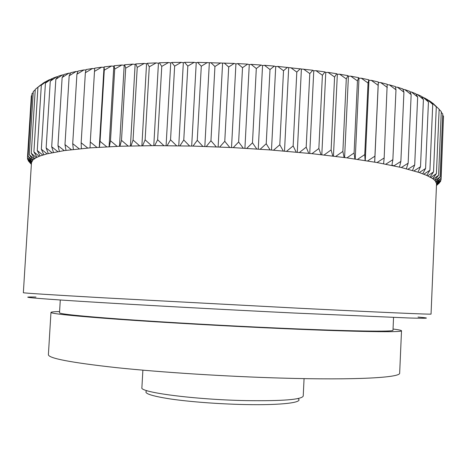 <?xml version="1.0" encoding="UTF-8"?>
<svg xmlns="http://www.w3.org/2000/svg" width="467" height="467" viewBox="0 0 467 467"><rect width="100%" height="100%" fill="white"/><g stroke="black" fill="none" stroke-linecap="round" stroke-linejoin="round"><path stroke-width="0.7" d="M31.867 95.402L31.33 95.928L27.465 157.653L31.464 162.755L23.35 292.71C23.233 293.048 49.613 294.735 102.489 297.765L296.533 308.109C382.969 312.464 432.775 314.589 431.041 314.075L436.552 183.537L441.058 179.976L436.534 184.529M31.464 162.738L32.894 159.959L36.292 157.607L40.034 155.978L47.056 153.847L64.236 150.602L90.049 147.87L119.908 146.253L154.67 145.628L193.005 146.083L233.231 147.625L270.095 149.936L311.962 153.666L346.923 157.858L377.027 162.545L401.316 167.513L419.29 172.545L426.762 175.423L432.693 178.627L435.011 180.577L436.552 183.537M35.977 297.047C17.775 296.685 28.674 298.016 79.448 301.244C129.908 304.455 219.519 309.393 294.531 313.048L409.22 317.992C428.706 318.529 431.642 318.225 418.035 317.07M60.284 299.995L59.507 312.779C59.624 314.028 81.217 316.229 124.28 319.387C167.04 322.434 228.386 325.908 280.819 328.208C351.645 331.337 394.317 331.856 392.986 330.257L393.547 317.461M59.583 311.542C53.979 311.664 51.107 311.95 50.967 312.405L48.393 354.651C48.305 358.277 70.914 362.602 116.219 367.622C161.273 372.362 226.215 376.519 281.636 378.101C356.315 380.284 400.955 377.575 399.664 373.057L401.515 330.776C401.422 330.309 398.596 329.725 393.039 329.019M50.967 312.405C51.026 313.713 73.704 316.025 119.003 319.352C164.034 322.563 228.842 326.229 284.082 328.651C358.528 331.932 402.928 332.446 401.515 330.776M142.879 370.173L141.892 387.628C138.956 392.298 194.908 399.682 246.523 400.622C282.733 401.1 301.635 399.589 303.223 396.08L304.07 378.62M146.936 390.675C142.92 393.138 150.736 395.899 170.385 398.964C189.8 401.807 219.245 404.037 244.977 404.556C282.261 405.368 304.449 402.437 297.893 398.584M391.93 165.143L394.44 165.96M101.678 67.19L94.492 71.369L94.795 68.141L101.678 67.19L104.001 67.394L104.141 66.874L111.479 66.022L113.808 66.256L114.1 65.742L121.875 65.001L124.199 65.269L124.642 64.761L132.826 64.131L135.132 64.428L135.728 63.938L144.285 63.43L146.562 63.757L147.315 63.273L156.206 62.893L158.441 63.249L159.346 62.782L168.534 62.531L170.718 62.917L171.768 62.467L181.219 62.344L183.333 62.753L184.529 62.327L194.184 62.344L196.228 62.776L197.564 62.374L234.177 63.424L235.923 63.921L237.645 63.594L247.638 64.142L249.267 64.656L251.1 64.358L261.053 65.041L262.553 65.567L264.485 65.298L274.345 66.104L275.711 66.641L277.737 66.407L312.832 70.254L309.79 73.588L306.189 147.175L308.78 153.339M36.292 157.607L31.266 153.269L35.258 89.384L40.845 84.831M43.74 82.729L37.932 87.259L44.021 82.717M47.365 80.674L41.324 85.181L44.61 82.192L47.897 80.668M51.691 78.678L45.433 83.155L48.41 80.155L52.473 78.678M56.735 76.751L50.267 81.2L52.923 78.176L56.735 76.751L57.762 76.763M62.485 74.901L55.842 79.314L58.147 76.267L62.485 74.901L63.763 74.936M68.947 73.138L62.14 77.516L64.078 74.44L68.947 73.138L70.47 73.202M76.109 71.48L69.169 75.812L70.721 72.706L76.109 71.48L77.884 71.568M83.967 69.927L76.915 74.212L78.065 71.066L83.967 69.927L85.981 70.056M92.495 68.491L85.362 72.729L86.097 69.548L92.495 68.491L94.748 68.667M312.832 70.254L313.766 70.809L316.001 70.675L324.985 71.93L325.773 72.484L328.05 72.379L336.707 73.728L337.337 74.282L339.649 74.212L347.944 75.642L348.423 76.197L350.752 76.156L358.65 77.668L358.977 78.217L361.318 78.205L368.784 79.787L368.953 80.324L371.294 80.342L378.305 81.982L378.328 82.513L380.652 82.56L387.19 84.253L384.166 157.951L383.605 163.759M389.367 84.848L395.981 89.822L395.403 86.576L389.367 84.848L387.213 84.772M402.461 88.794L403.109 89.506L402.933 88.952L397.411 87.183L395.496 87.095M404.761 89.571L411.153 94.614L409.763 91.357L404.761 89.571L403.097 89.471M411.409 91.981L417.656 97.054L415.887 93.785L411.409 91.981L409.991 91.882M417.346 94.416L423.417 99.506L421.292 96.231L417.346 94.416L416.179 94.316M422.565 96.856L428.443 101.964L425.98 98.671L421.648 96.768M427.072 99.302L432.734 104.41L429.949 101.105L426.4 99.226M430.86 101.73L436.301 106.844L433.218 103.522L430.44 101.678M432.693 178.627L436.411 173.625L439.143 109.255L433.779 104.118M27.594 157.823L27.512 159.159L31.441 163.1M27.512 159.159L31.394 163.835M28.218 160.018L28.178 160.677L31.382 164.069M28.178 160.677L31.365 164.32M29.444 162.131L31.359 164.366M439.523 182.463L436.487 185.603M439.505 182.86L436.493 185.516M440.632 180.408L440.585 181.447L436.499 185.341M440.585 181.447L436.522 184.821M443.434 118.221L441.058 179.976M442.681 115.285L443.522 116.254L440.895 178.458L436.493 183.169M440.895 178.458L436.102 182.077M441.257 112.343L442.739 113.966L440.077 176.888L435.886 181.698M440.077 176.888L435.011 180.577M439.138 109.401L441.286 111.631L438.595 175.277L434.625 180.18M438.595 175.277L433.253 179.03M436.411 173.625L430.819 177.454M436.301 106.844L433.528 171.938L430.078 177.04M433.528 171.938L427.684 175.843M432.734 104.41L429.92 170.227L426.762 175.423M429.92 170.227L423.843 174.203M428.443 101.964L425.583 168.488L422.74 173.782M425.583 168.488L419.29 172.545M423.417 99.506L420.51 166.731L418 172.119M420.51 166.731L414.019 170.875M417.656 97.054L414.696 164.962L412.542 170.443M414.696 164.962L408.024 169.194M411.153 94.614L408.146 163.193L406.366 168.762M408.146 163.193L401.316 167.513M403.109 89.506L403.926 92.197L400.867 161.43L399.478 167.087M397.411 87.183L403.926 92.197M400.867 161.43L393.903 165.843M395.981 89.822L392.87 159.679L391.883 165.411M392.87 159.679L385.8 164.186M380.652 82.56L387.336 87.492M384.166 157.951L377.027 162.545M378.305 81.982L374.657 162.131M371.294 80.342L378.013 85.227M374.785 156.252L367.599 160.94M368.784 79.787L368.043 83.033L364.75 154.589L365.071 160.531M361.318 78.205L368.043 83.033M364.75 154.589L357.553 159.375M358.65 77.668L357.453 80.925L354.097 152.978L354.873 158.978M350.752 76.156L357.453 80.925M354.097 152.978L346.923 157.858M347.944 75.642L346.286 78.917L342.871 151.419L344.097 157.472M339.649 74.212L346.286 78.917M342.871 151.419L335.75 156.392M336.707 73.728L334.582 77.014L331.109 149.925L332.79 156.025M328.05 72.379L334.582 77.014M331.109 149.925L324.08 154.991M324.985 71.93L322.399 75.24L318.862 148.512L321.004 154.647M316.001 70.675L322.399 75.24M318.862 148.512L311.962 153.666M303.556 69.104L309.79 73.588M306.189 147.175L299.458 152.423M300.299 68.719L296.808 72.087L293.148 145.932L296.177 152.114M290.783 67.68L296.808 72.087M293.148 145.932L286.615 151.261M287.45 67.336L283.522 70.733L279.803 144.788L283.265 150.975M277.737 66.407L283.522 70.733M279.803 144.788L273.504 150.199M274.345 66.104L270.002 69.542L266.225 143.748L270.095 149.936M264.485 65.298L270.002 69.542M266.225 143.748L260.195 149.23M261.053 65.041L256.307 68.521L252.478 142.82L256.739 149.002M251.1 64.358L256.307 68.521M252.478 142.82L246.745 148.372M247.638 64.142L242.519 67.668L238.637 142.009L243.266 148.167M237.645 63.594L242.519 67.668M238.637 142.009L233.231 147.625M234.177 63.424L228.707 66.997L224.773 141.314L229.752 147.449M224.189 63.004L228.707 66.997M224.773 141.314L219.723 146.994M220.733 62.882L214.937 66.501L210.956 140.748L216.256 146.848M210.81 62.596L214.937 66.501M210.956 140.748L206.291 146.48M207.383 62.52L201.295 66.197L197.267 140.304L202.853 146.364M197.564 62.374L201.295 66.197M197.267 140.304L193.005 146.083M194.184 62.344L187.833 66.075L183.77 139.995L189.614 146.002M184.529 62.327L187.833 66.075M183.77 139.995L179.929 145.809M181.219 62.344L174.64 66.133L170.543 139.814L176.602 145.762M171.768 62.467L174.64 66.133M170.543 139.814L167.128 145.657M168.534 62.531L161.763 66.378L157.636 139.761L163.888 145.64M159.346 62.782L161.763 66.378M157.636 139.761L154.67 145.628M156.206 62.893L149.277 66.799L145.126 139.837L151.53 145.64M147.315 63.273L149.277 66.799M145.126 139.837L142.616 145.722M144.285 63.43L137.24 67.388L133.06 140.036L139.58 145.762M135.728 63.938L137.24 67.388M133.06 140.036L131.011 145.926M132.826 64.131L125.693 68.153L121.502 140.357L128.104 146.002M124.642 64.761L125.693 68.153M121.502 140.357L119.908 146.253M121.875 65.001L114.695 69.075L110.492 140.8L117.141 146.352M114.1 65.742L114.695 69.075M110.492 140.8L109.354 146.685M111.479 66.022L104.281 70.149L100.072 141.355L106.733 146.813M104.141 66.874L104.281 70.149M100.072 141.355L99.389 147.228M94.492 71.369L90.283 142.021L96.926 147.385M90.283 142.021L90.049 147.87M85.362 72.729L81.159 142.791L87.743 148.051M81.159 142.791L81.351 148.611M76.915 74.212L72.718 143.655L79.221 148.815M72.718 143.655L73.337 149.44M69.169 75.812L64.983 144.612L71.381 149.668M64.983 144.612L66.005 150.356M62.14 77.516L57.972 145.651L64.236 150.602M57.972 145.651L59.385 151.349M55.842 79.314L51.691 146.772L57.791 151.617M51.691 146.772L53.471 152.417M50.267 81.2L46.145 147.957L52.065 152.703M46.145 147.957L48.276 153.544M45.433 83.155L41.335 149.212L47.056 153.847M41.335 149.212L43.799 154.735M41.324 85.181L37.261 150.514L42.76 155.05M37.261 150.514L40.034 155.978M37.932 87.259L33.904 151.874L39.175 156.305M33.904 151.874L36.969 157.268M31.266 153.269L34.593 158.593M35.229 89.845L33.274 91.538L29.322 154.705L34.091 158.943M29.322 154.705L32.894 159.959M33.21 92.589L31.972 93.721L28.061 156.171L32.567 160.309M28.061 156.171L31.855 161.343M27.465 157.653L31.692 161.705M99.278 147.233L104.001 67.394M109.091 146.696L113.808 66.256M119.494 146.264L124.199 65.269M130.439 145.943L135.132 64.428M141.886 145.727L146.562 63.757M153.789 145.634L158.441 63.249M166.1 145.651L170.718 62.917M178.75 145.792L183.333 62.753M191.68 146.048L196.228 62.776M204.832 146.428L209.333 62.975M218.136 146.924L222.59 63.36M231.521 147.537L235.923 63.921M244.924 148.267L249.267 64.656M258.269 149.101L262.553 65.567M271.49 150.041L275.711 66.641M284.52 151.08L288.676 67.884M297.292 152.219L301.384 69.274M309.744 153.439L313.766 70.809M321.816 154.735L325.773 72.484M333.45 156.106L337.337 74.282M344.599 157.542L348.423 76.197M355.218 159.031L358.977 78.217M365.264 160.566L368.953 80.324M374.703 162.137L378.328 82.513M75.321 71.649L74.165 72.683"/></g></svg>
